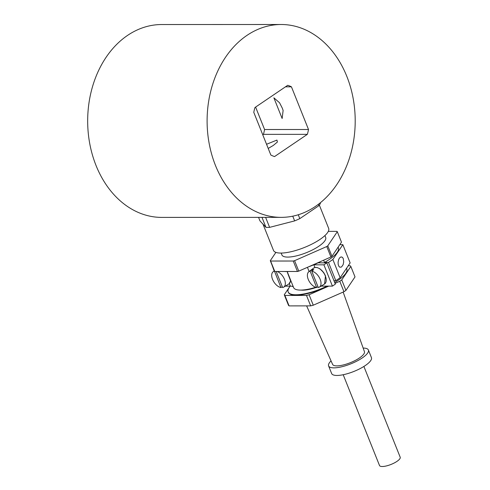 <?xml version="1.0" encoding="UTF-8"?>
<svg xmlns="http://www.w3.org/2000/svg" width="490" height="490" viewBox="0 0 490 490"><rect width="100%" height="100%" fill="white"/><g stroke="black" fill="none" stroke-linecap="round" stroke-linejoin="round"><path stroke-width="0.73" d="M264.582 129.513L308.51 129.501L291.44 86.828A36.646 28.138 90 0 0 287.722 85.303L254.959 107.524A36.646 28.138 90 0 0 253.789 112.363L270.854 155.036A36.646 28.138 90 0 0 274.572 156.561L307.34 134.346L263.412 134.358A36.646 28.138 90 0 0 264.582 129.513L255.609 107.083M262.763 134.799L263.412 134.358M266.548 144.274L276.93 140.073L277.407 142.033L273.285 145.457L268.214 148.439M307.34 134.346A36.646 28.138 90 0 0 308.51 129.501M291.44 86.828L285.474 86.834M282.307 108.174L283.116 110.452L282.148 118.513L273.879 97.835L279.545 102.753L282.307 108.174M315.358 206.468A96.432 74.051 -90 0 1 281.18 217.364A96.432 74.051 -90 0 1 209.224 143.87A96.432 74.051 -90 0 1 246.936 35.403A96.432 74.051 -90 0 1 281.119 24.5A96.432 74.051 -90 0 1 353.076 97.994A96.432 74.051 -90 0 1 315.358 206.468M281.18 217.364L161.755 217.401A96.432 74.051 -90 0 1 89.799 143.907A96.432 74.051 -90 0 1 127.516 35.433A96.432 74.051 -90 0 1 161.694 24.537L281.119 24.5M292.757 216.176L294.643 220.898A33.002 9.757 -21.8 0 0 299.813 218.626L318.855 205.714A33.002 9.757 -21.8 0 0 320.387 203.442L320.172 202.903M298.269 214.761L299.813 218.626M318.31 204.355L318.855 205.714M258.573 217.376L259.988 220.91L265.972 227.36A33.002 9.757 -21.8 0 0 269.616 227.36L294.643 220.898M261.979 217.37L265.972 227.36M265.617 217.37L269.616 227.36M319.345 205.096L328.637 228.328A29.7 8.783 158.2 0 1 320.08 239.353A29.7 8.783 158.2 0 1 291.556 251.603A29.7 8.783 158.2 0 1 273.481 250.384L262.983 224.138M324.931 235.561L325.679 237.448A23.575 6.97 158.2 0 1 313.11 249.606A23.575 6.97 158.2 0 1 287.74 257.085A23.575 6.97 158.2 0 1 281.909 254.953L281.156 253.073M274.792 271.485A36.646 10.835 158.2 0 1 274.474 271.135L270.29 260.686A36.646 10.835 -21.8 0 0 270.609 261.029L274.792 271.485L297.436 271.478L293.253 261.023L270.609 261.029M293.253 261.023A36.646 10.835 -21.8 0 0 294.588 260.68L298.771 271.129A36.646 10.835 158.2 0 1 297.436 271.478M298.771 271.129L330.934 256.993L326.757 246.537L294.588 260.68M326.757 246.537A36.646 10.835 -21.8 0 0 327.265 246.194A36.646 10.835 -21.8 0 0 327.773 245.845L331.951 256.301A36.646 10.835 158.2 0 1 331.448 256.644A36.646 10.835 158.2 0 1 330.934 256.993M331.951 256.301L341.481 242.17L337.298 231.715L327.773 245.845M337.298 231.715A36.646 10.835 -21.8 0 0 336.979 231.372L328.3 231.372M270.29 260.686L275.888 252.387M289.229 271.478A31.501 9.316 158.2 0 1 286.675 271.582A31.501 9.316 158.2 0 1 284.427 271.478M339.791 244.675L342.853 244.675L332.863 259.498L328.508 262.444L324.527 262.45A31.501 9.316 -21.8 0 0 338.363 247.805L338.112 247.168M328.508 262.444L335.809 280.697L340.158 277.744L350.148 262.922L342.853 244.675M340.158 277.744L332.863 259.498M343.263 258.598L343.717 261.893L343.129 264.686L341.499 267.013L339.827 267.215L338.829 266.242L338.192 264.429L338.076 262.328L338.663 259.541L339.558 257.911L341.022 256.895L342.4 257.293L343.263 258.598M333.966 280.697L335.809 280.697M290.258 286.129A31.501 9.316 -21.8 0 0 288.157 291.924L288.304 292.303A31.501 9.316 -21.8 0 0 296.101 295.151A31.501 9.316 -21.8 0 0 328.079 286.117M288.157 291.924A31.501 9.316 -21.8 0 0 295.948 294.772A31.501 9.316 -21.8 0 0 327.142 286.117M306.489 295.427A36.26 10.725 -21.8 0 0 309.092 294.753L313.269 305.209A36.26 10.725 158.2 0 1 310.672 305.876L306.489 295.427L284.892 295.433L289.076 305.889A36.26 10.725 158.2 0 1 288.451 305.215L284.274 294.76L290.092 286.129M339.772 281.266A36.26 10.725 -21.8 0 0 340.783 280.599A36.26 10.725 -21.8 0 0 341.751 279.925L345.934 290.38A36.26 10.725 158.2 0 1 344.96 291.048A36.26 10.725 158.2 0 1 343.955 291.721L339.772 281.266L335.025 283.355M328.735 286.117L309.092 294.753M345.934 290.38L355.017 276.899L350.84 266.444L341.751 279.925M350.84 266.444A36.26 10.725 -21.8 0 0 350.215 265.776L348.225 265.776M284.274 294.76A36.26 10.725 -21.8 0 0 284.892 295.433M334.701 282.534A31.501 9.316 -21.8 0 0 346.804 268.906L346.546 268.263M343.955 291.721L313.269 305.209M310.672 305.876L289.076 305.889M321.03 261.341A31.501 9.316 158.2 0 1 308.388 266.903M324.527 262.45L323.627 260.202M317.986 286.742L316.663 287.55A9.322 5.298 55.9 0 1 308.712 280.427A9.322 5.298 55.9 0 1 308.847 271.73L313.625 268.104A9.641 5.482 55.9 0 1 313.759 268.012A9.641 5.482 55.9 0 1 315.75 267.436A9.641 5.482 55.9 0 1 325.348 275.986A9.641 5.482 55.9 0 1 324.582 283.973A9.641 5.482 55.9 0 1 324.441 284.059L319.309 287.158A9.322 5.298 55.9 0 1 318.31 287.55L311.756 271.166A9.322 5.298 55.9 0 1 319.823 278.534A9.322 5.298 55.9 0 1 319.309 287.158M316.663 287.55L310.109 271.166L312.106 269.659A9.457 5.372 55.9 0 1 312.896 269.586A9.457 5.372 55.9 0 1 313.753 269.659L311.756 271.166M312.106 269.659L312.485 270.615M308.847 271.73A9.322 5.298 55.9 0 1 310.109 271.166M301.068 290.086A21.535 6.37 -21.8 0 0 316.215 287.452M317.667 286.938A21.535 6.37 -21.8 0 0 318.016 286.809M277.168 271.485A9.322 5.298 55.9 0 1 284.439 279.239A9.322 5.298 55.9 0 1 283.618 287.171A9.322 5.298 55.9 0 1 282.62 287.557L276.189 271.485M287.459 272.624L290.521 280.666A9.641 5.482 55.9 0 1 288.892 283.986A9.641 5.482 55.9 0 1 288.751 284.071L283.618 287.171M282.295 286.754L280.972 287.557L274.474 271.135M280.972 287.557A9.322 5.298 55.9 0 1 273.022 280.439A9.322 5.298 55.9 0 1 273.157 271.742A9.322 5.298 55.9 0 1 274.418 271.172M326.83 262.848L323.908 264.833L332.422 286.117L335.344 284.139L326.83 262.848L318.028 262.854M320.895 286.203A12.856 3.804 158.2 0 1 322.365 286.123L332.422 286.117M323.908 264.833L313.851 264.833A12.856 3.804 -21.8 0 0 313.643 264.833M287.201 271.576L293.602 287.569A27.857 8.238 -21.8 0 0 315.456 287.373A12.856 3.804 158.2 0 1 315.713 287.299M285.339 286.129L290.319 286.129A12.856 3.804 158.2 0 1 293.43 287.146M271.956 264.845L274.192 270.958M306.63 305.882L332.606 364.395A17.144 5.072 -21.8 0 0 343.123 365.007A17.144 5.072 -21.8 0 0 359.476 357.957A17.144 5.072 -21.8 0 0 364.438 351.661L343.153 292.071M331.026 360.934A21.431 6.339 -21.8 0 0 328.6 365.92A21.431 6.339 -21.8 0 0 333.904 367.861A21.431 6.339 -21.8 0 0 356.965 361.057A21.431 6.339 -21.8 0 0 368.394 350.001A21.431 6.339 -21.8 0 0 363.194 348.065M328.6 365.92L331.638 373.521A21.431 6.339 -21.8 0 0 336.942 375.463A21.431 6.339 -21.8 0 0 360.003 368.658A21.431 6.339 -21.8 0 0 371.432 357.608L368.394 350.001M343.202 374.728L379.505 465.5A11.141 3.295 -21.8 0 0 386.291 465.959A11.141 3.295 -21.8 0 0 396.992 461.36A11.141 3.295 -21.8 0 0 400.201 457.225L363.892 366.453M318.555 268.177A9.212 5.237 55.9 0 1 325.366 275.79M322.108 285.474L322.365 286.123M313.851 264.833L314.917 267.503M307.438 267.32L309.117 271.527M289.321 283.637L290.319 286.129M324.582 283.973L325.47 275.827L323.786 272.71L320.007 268.863L317.3 267.577L315.046 267.473L313.759 268.012M290.558 281.174L288.892 283.986M273.157 271.742L274.351 270.835"/></g></svg>
